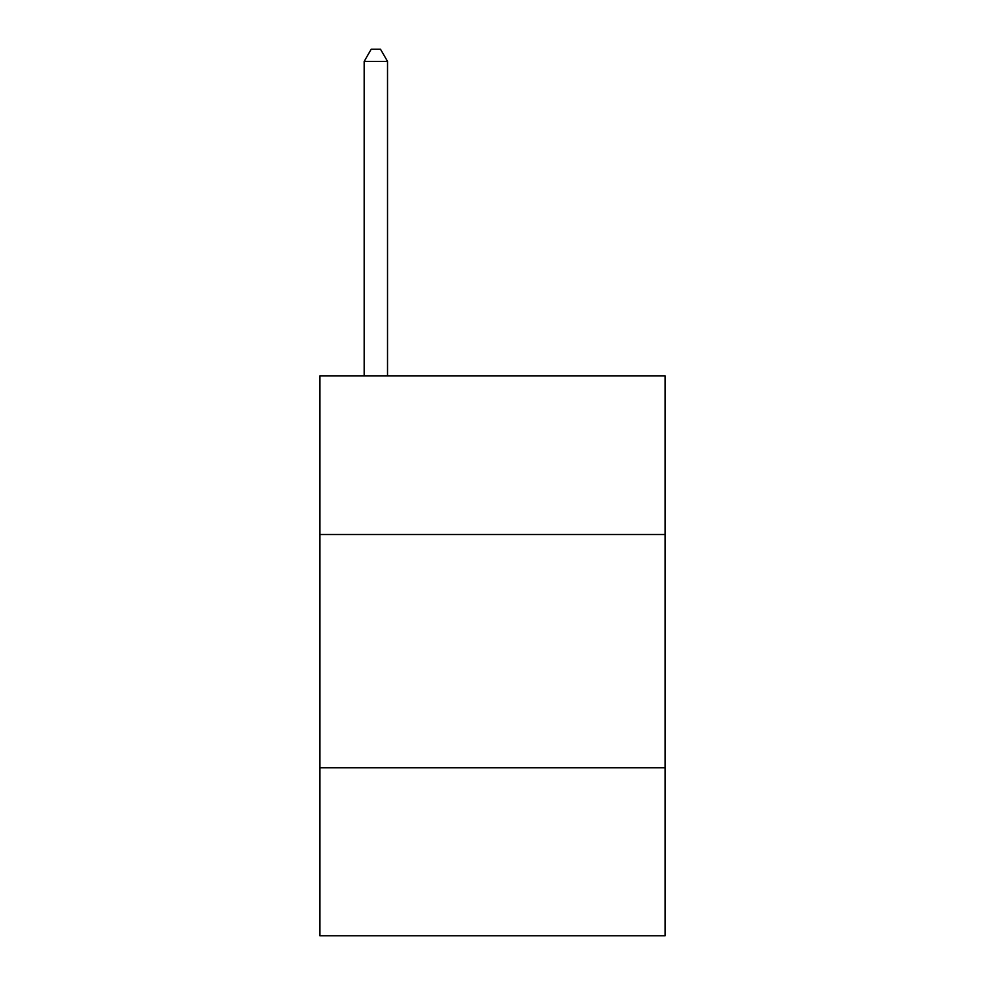 <?xml version="1.0" encoding="UTF-8"?>
<svg xmlns="http://www.w3.org/2000/svg" width="985" height="985" viewBox="0 0 985 985"><rect width="100%" height="100%" fill="white"/><g stroke="black" fill="none" stroke-linecap="round" stroke-linejoin="round"><path stroke-width="1.48" d="M665.134 534.498L665.134 375.851L319.866 375.851L319.866 534.498L665.134 534.498L665.134 935.75L319.866 935.75L319.866 534.498M665.134 767.783L319.866 767.783M387.524 375.851L387.524 61.378L364.191 61.378L364.191 375.851M364.191 61.378L371.185 49.25L380.518 49.25L387.524 61.378"/></g></svg>
